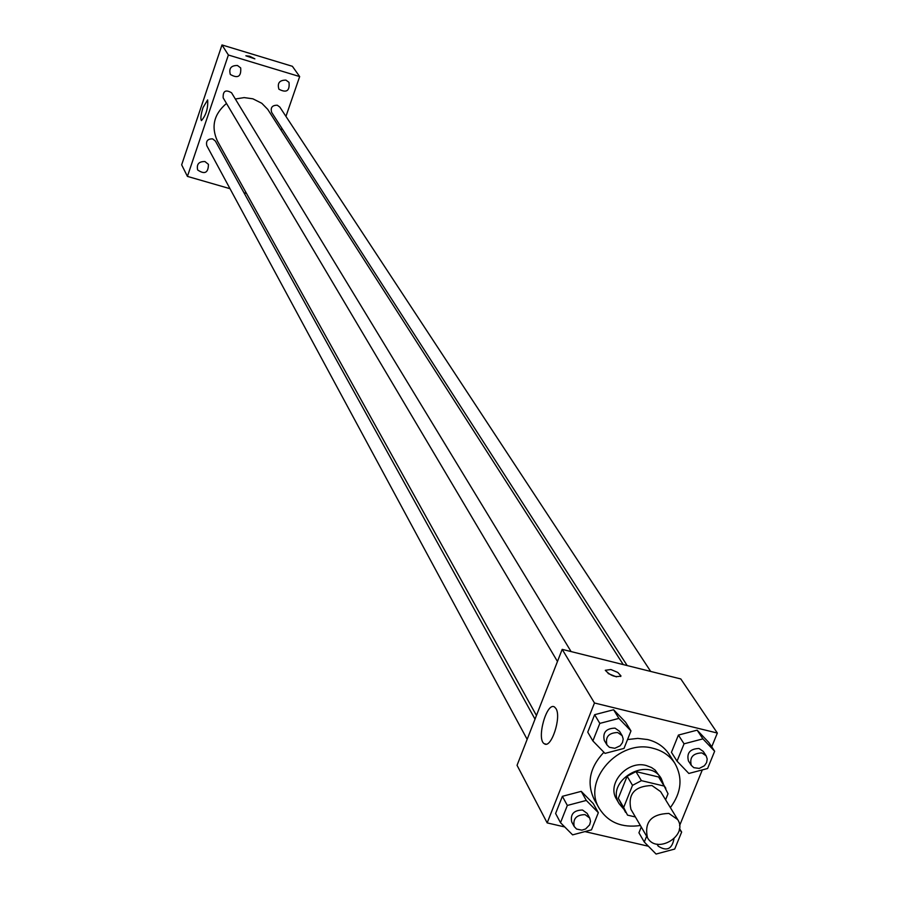 <?xml version="1.0" encoding="UTF-8"?>
<svg xmlns="http://www.w3.org/2000/svg" width="899" height="899" viewBox="0 0 899 899"><rect width="100%" height="100%" fill="white"/><g stroke="black" fill="none" stroke-linecap="round" stroke-linejoin="round"><path stroke-width="1.35" d="M668.878 813.415L677.689 819.585C688.533 835.767 656.551 854.859 647.46 837.632C644.134 822.102 651.269 814.022 668.878 813.415M647.46 837.632L630.929 809.325C627.637 794.019 634.638 786.074 651.944 785.524L660.608 791.614L677.689 819.585M625.558 812.381L618.31 798.278L627.131 776.264L632.525 785.344L623.648 807.482L627.536 815.135L635.391 816.966M665.586 799.762L668.024 793.75L664.181 786.063L641.414 780.658L632.525 785.344M664.181 786.063L658.607 776.994L635.953 771.6L641.414 780.658M658.607 776.994L665.844 788.322M627.131 776.264L635.953 771.6M663.687 784.827L661.293 778.601C648.325 755.205 604.712 781.242 619.164 803.751L623.501 808.819M619.164 803.751L616.523 799.177C606.398 783.726 627.311 760.015 646.291 765.521L651.528 767.532L655.09 770.027L661.293 778.601M618.31 798.278L623.648 807.482M640.38 825.507C621.939 828.114 608.263 822.473 599.352 808.583C581.518 780.748 619.186 738.405 653.191 748.339C662.709 750.766 669.957 755.801 674.935 763.453C682.937 777.882 681.42 792.603 670.373 807.605M627.536 739.551L637.796 738.394L647.718 739.562C657.18 741.978 664.395 746.99 669.35 754.609L674.935 763.453M599.352 808.583L594.217 799.469C586.451 783.153 589.677 767.409 603.903 752.261M638.931 832.789L641.257 827.024L638.931 832.789L644.291 842.037L656.079 854.05L674.711 849.061L681.656 832.069L679.273 829.62M598.341 812.674L593.228 803.537L581.237 791.356L562.381 796.323L555.604 813.483L560.504 822.697L572.607 834.868L591.486 829.856L598.341 812.674L586.294 800.436L567.336 805.448L560.504 822.697M711.716 746.833L717.346 733.045L594.475 702.996L547.165 822.9L564.741 826.956M584.901 831.597L648.415 846.24M668.215 850.802L669.463 850.465M679.577 825.664L702.31 769.904M714.649 751.238L708.828 742.484L697.141 730.157L678.408 735.079L671.441 752.328L677.048 761.161L688.836 773.466L707.603 768.499L714.649 751.238L702.906 738.866L684.06 743.821L677.048 761.161M630.974 730.943L625.603 722.234L613.601 709.749L594.632 714.694L587.744 732.134L592.879 740.922L605.005 753.396L624.007 748.406L630.974 730.943L618.905 718.402L599.824 723.392L592.879 740.922M547.165 822.9L517.049 765.319L562.19 649.359L680.801 678.947L717.346 733.045M562.19 649.359L594.475 702.996M555.975 708.603C561.729 717.144 551.121 749.148 544.345 743.754C536.085 739.607 546.749 701.299 554.559 707.041L555.975 708.603M610.893 669.53L617.782 672.441L620.951 675.868C615.748 677.711 610.533 675.846 605.285 670.283L610.893 669.53M608.14 673.52L616.422 676.868M235.336 99.002L244.157 97.598L252.911 98.823L261.8 103.284L267.711 109.33L623.265 664.597M536.445 715.48L217.389 141.008C210.905 126.624 213.94 114.094 226.492 103.441M571.079 651.573L231.56 92.788C225.66 89.304 222.862 90.979 223.166 97.834L557.47 661.484M627.154 665.563L271.667 112.397C270.307 107.588 272.195 105.194 277.319 105.228L279.825 107.082L650.696 671.441M527.151 739.349L206.815 145.717C205.759 141.042 207.703 138.772 212.636 138.884L215.378 141.053L535.017 719.144M281.173 130.276L281.859 128.265M285.949 116.398L299.67 76.572L228.38 55.008L187.419 176.395L229.998 188.689M243.932 192.712L246.517 193.454M285.938 80.123C279.454 80.112 277.117 83.146 278.926 89.226C286.545 93.193 289.905 90.9 288.995 82.337L285.938 80.123M237.482 65.503C231.065 65.425 228.683 68.414 230.335 74.471C237.864 78.764 241.325 76.584 240.696 67.931L237.482 65.503M204.961 161.562C198.881 161.393 196.443 164.191 197.645 169.956C204.714 174.743 208.31 172.878 208.433 164.36L204.961 161.562M299.67 76.572L292.389 66.301L221.997 44.95L181.654 164.832L187.419 176.395M221.997 44.95L228.38 55.008M249.641 56.221L254.867 58.851L245.877 55.805L249.641 56.221M203.028 107.565L207.647 99.913C208.197 108.172 206.129 115.072 201.455 120.612C200.331 118.983 200.859 114.634 203.028 107.565M606.937 744.889L604.308 740.461C602.521 732.505 606.095 728.392 615.04 728.134L619.535 731.314L622.209 735.719L623.198 739.045L622.468 742.63L620.164 745.765L614.837 748.283L609.41 747.327L606.937 744.889C605.139 736.91 608.735 732.786 617.703 732.528L622.209 735.719M625.603 722.234L613.601 709.749L618.905 718.402M613.601 709.749L594.632 714.694L599.824 723.392M594.632 714.694L587.744 732.134M574.203 826.529L571.697 821.888C570.213 814.191 573.809 810.224 582.496 810.01L587.148 813.404L589.699 818.011L590.531 821.338L589.643 824.844L585.609 828.968L581.878 830.159L576.551 829.024L574.203 826.529C572.719 818.809 576.326 814.842 585.035 814.618L589.699 818.011M593.228 803.537L581.237 791.356L586.294 800.436M581.237 791.356L562.381 796.323L567.336 805.448M562.381 796.323L555.604 813.483M691.309 765.386L688.443 760.936C686.488 752.991 690.005 748.845 698.995 748.485L703.232 751.384L706.142 755.801L707.21 759.037L706.603 762.588L704.423 765.746L699.231 768.42L693.826 767.679L691.309 765.386C689.342 757.43 692.871 753.261 701.894 752.901L706.142 755.801M708.828 742.484L697.141 730.157L702.906 738.866M697.141 730.157L678.408 735.079L684.06 743.821M678.408 735.079L671.441 752.328M646.639 836.239L644.291 842.037M679.475 828.485L681.656 832.069M673.958 838.868C671.98 849.162 666.721 851.589 658.203 846.139L657.461 844.228M620.692 676.52L620.951 675.868M545.996 744.147L544.345 743.754M657.034 844.15L658.203 846.139"/></g></svg>
